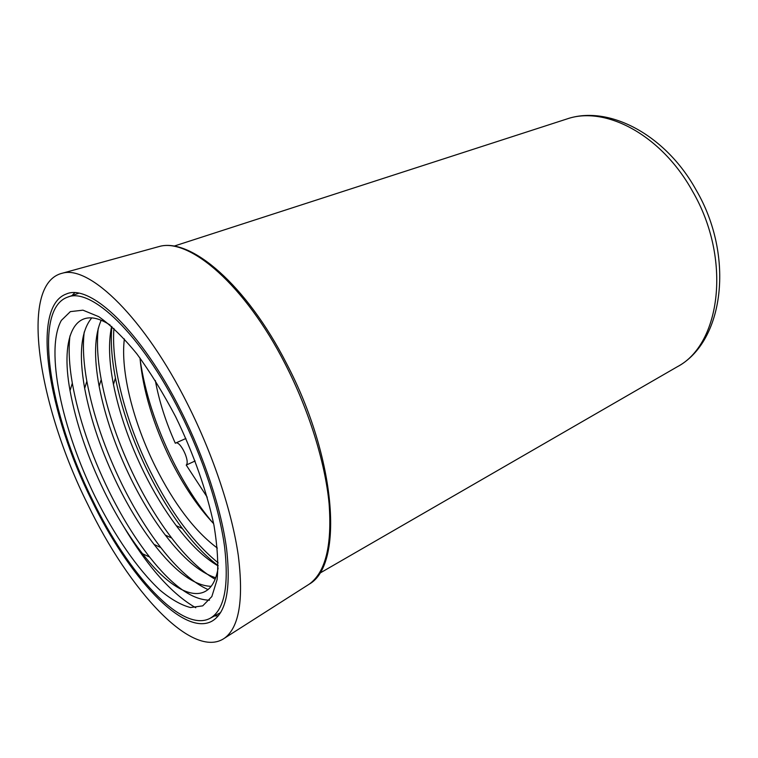 <?xml version="1.0" encoding="UTF-8"?>
<svg xmlns="http://www.w3.org/2000/svg" width="758" height="758" viewBox="0 0 758 758"><rect width="100%" height="100%" fill="white"/><g stroke="black" fill="none" stroke-linecap="round" stroke-linejoin="round"><path stroke-width="1.14" d="M212.477 522.433C197.923 505.027 184.762 484.58 173.004 461.091C155.93 426.536 144.968 392.748 140.135 359.718M213.652 523.674C197.847 506.837 183.559 485.698 170.796 460.258C153.211 424.471 142.94 390.389 139.993 358.003M217.338 548.072C194.986 531.396 174.416 504.411 155.627 467.127C133.37 422.613 120.285 371.183 124.359 338.93M218.152 562.843C193.442 542.737 170.91 512.389 150.548 471.798C126.046 422.651 111.028 366.199 113.927 328.422M218.152 565.629C206.195 556.685 194.256 544.31 182.346 528.506C169.972 512.001 158.659 493.42 148.388 472.774C132.669 440.872 121.687 409.282 115.443 378.015C111.682 358.581 110.488 341.432 111.862 326.565M218.143 565.923C204.433 558.002 190.457 544.585 176.235 525.664C164.675 510.2 154.073 492.766 144.437 473.362C129.675 443.373 119.347 413.735 113.454 384.448C108.934 361.215 108.337 341.858 111.644 326.366M215.083 579.216C200.936 571.068 186.477 557.348 171.706 538.057C158.479 520.67 146.36 500.877 135.36 478.696C118.864 445.088 107.484 412.03 101.221 379.512C97.583 359.898 96.598 342.796 98.256 328.214M215.632 577.757C199.866 572.565 183.085 558.333 165.282 535.063C152.927 518.766 141.575 500.195 131.248 479.35C115.756 447.751 105.049 416.729 99.137 386.286C93.784 357.482 94.466 335.491 101.174 320.302M208.08 589.601C193.034 582.798 177.277 568.784 160.791 547.57C146.758 529.349 133.882 508.391 122.161 484.694C104.898 449.409 93.13 414.929 86.848 381.246C83.475 362.333 82.594 345.923 84.223 331.995M211.141 586.341C194.37 585.782 175.344 571.807 154.054 544.415C140.95 527.35 128.888 507.68 117.888 485.404C101.676 452.232 90.609 419.885 84.669 388.361C78.605 354.194 80.973 330.706 91.784 317.886M209.473 600.175C192.011 599.9 172.047 585.517 149.601 557.045C134.81 538.047 121.204 515.961 108.782 490.767C90.78 453.824 78.624 417.971 72.313 383.197C69.168 364.977 68.381 349.211 69.963 335.898M218.105 567.903C211.51 609.479 176.027 597.437 142.551 553.747C128.746 535.963 116.012 515.232 104.348 491.554C87.435 456.809 75.999 423.172 70.039 390.645C60.024 336.533 74.862 302.11 110.147 325.078M175.638 416.729C193.375 453.17 206.849 491.449 213.936 525.152C217.48 546.48 218.531 564.625 217.101 579.595L211.842 596.565L202.727 605.86L190.495 607.537C181.077 605.074 170.882 599.265 159.919 590.103C137.672 569.362 114.467 535.499 95.233 496.926C61.891 429.056 44.826 349.997 61.351 320.407L70.352 311.623L82.963 310.174L98.748 316.673C110.64 324.993 123.298 337.329 136.724 353.692C150.255 372.131 163.226 393.146 175.638 416.729M92.41 499.74C49.725 414.474 32.12 309.795 67.453 297.202C90.827 286.638 141.225 334.041 180.091 412.295C202.936 457.832 219.498 508.59 224.643 547.229C229.049 586.531 224.226 610.209 210.193 618.263C181.996 633.584 128.168 573.929 92.41 499.74M218.295 615.847L214.419 615.97M181.153 411.234C204.452 457.671 221.345 509.442 226.585 548.83C231.067 588.881 226.159 613.014 211.88 621.228C183.066 636.9 128.159 575.957 91.756 500.394C48.304 413.584 30.273 306.838 66.382 293.971C90.174 283.246 141.509 331.454 181.153 411.234M87.757 504.383C38.582 406.212 18.296 283.615 62.336 273.212C89.453 264.968 144.778 318.199 187.823 404.582C213.32 455.293 232.005 511.83 238.287 555.415C243.773 599.73 239.196 627.302 224.576 638.132C192.722 660.512 129.059 590.349 87.757 504.383M207.218 497.21L186.231 465.061C190.315 461.385 180.091 440.322 175.572 443.089L175.306 443.24C165.727 421.865 159.066 400.954 155.333 380.516M186.231 465.061L195.128 460.978M71.991 295.611L74.682 292.815M195.763 607.755C171.602 593.884 147.412 566.558 123.203 525.777M306.943 585.612L309.264 584.134C325.552 572.29 332.165 545.419 329.086 503.52C325.154 462.408 308.951 410.22 285.16 363.925C245.09 285.122 189.396 237.576 159.161 246.521L156.508 247.25M565.894 119.3L566.918 118.968C605.187 105.495 661.317 134.706 692.471 191.168C731.953 258.724 720.782 344.407 677.131 366.853L676.193 367.393M62.336 273.212L159.161 246.521C190.741 237.349 246.577 285.065 286.524 363.499C336.467 458.438 343.971 564.701 309.264 584.134L224.576 638.132M319.336 573.455L677.131 366.853C723.966 341.991 734.976 256.195 696.128 190.012C665.467 134.469 608.437 104.68 566.918 118.968L173.838 246.189M176.235 525.664L182.346 528.506M165.282 535.063L171.706 538.057M154.054 544.415L160.791 547.57M142.551 553.747L149.601 557.045M67.453 297.202L78.642 293.27M210.193 618.263L220.616 612.597M70.039 390.645L72.313 383.197M84.669 388.361L86.848 381.246M99.137 386.286L101.221 379.512M113.454 384.448L115.443 378.015M175.572 443.089L185.89 438.494"/></g></svg>
